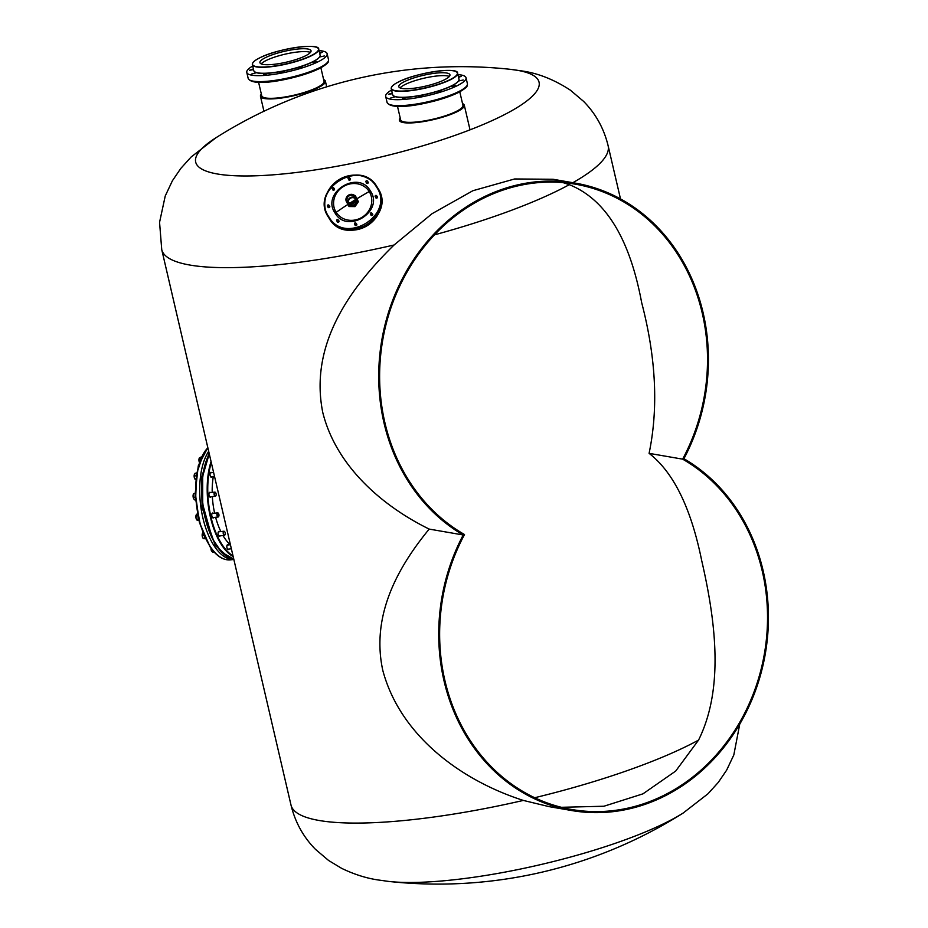 <?xml version="1.0" encoding="UTF-8"?>
<svg xmlns="http://www.w3.org/2000/svg" width="928" height="928" viewBox="0 0 928 928"><rect width="100%" height="100%" fill="white"/><g stroke="black" fill="none" stroke-linecap="round" stroke-linejoin="round"><path stroke-width="1.39" d="M384.911 422.739A186.447 163.224 99.8 0 0 464.51 534.54A186.447 163.224 99.8 0 0 444.93 680.618A186.447 163.224 99.8 0 0 571.787 809.506A186.447 163.224 99.8 0 0 762.236 570.952A186.447 163.224 99.8 0 0 682.637 459.151A186.447 163.224 99.8 0 0 702.229 313.072A186.447 163.224 99.8 0 0 575.36 184.185A186.447 163.224 99.8 0 0 384.911 422.739M561.405 807.302L603.919 806.235L642.953 793.846L675.712 771.052L698.552 740.103C722.982 690.757 717.008 626.887 701.672 560.477C691.024 507.976 673.496 472.271 649.09 453.351C658.532 407.949 656.05 357.698 641.654 302.598C629.729 238.519 605.601 199.218 569.293 184.672L563.029 182.607M649.09 453.351L682.637 459.151M575.534 183.164L553.042 179.266L514.611 178.965L472.886 190.716L431.984 213.742L394.075 244.992C347.397 290.557 309.558 346.446 322.758 412.438C335.994 465.636 381.443 505.609 429.188 529.088C396.233 569.166 371.2 616.958 382.777 670.318C400.119 735.66 461.146 780.494 523.334 800.423L549.121 806.641L571.613 810.527A187.491 164.14 99.8 0 0 763.118 570.65A187.491 164.14 99.8 0 0 683.924 458.71A187.491 164.14 99.8 0 0 703.111 312.771A187.491 164.14 99.8 0 0 575.534 183.164A187.491 164.14 99.8 0 0 384.03 423.04A187.491 164.14 99.8 0 0 463.223 534.98A187.491 164.14 99.8 0 0 444.036 680.92A187.491 164.14 99.8 0 0 571.613 810.527M429.188 529.088L463.223 534.98M572.854 182.7A229.158 48.163 166.9 0 0 608.118 145.731C603.908 128.435 595.706 113.622 583.503 101.303L570.326 90.144C554.039 79.518 537.753 73.092 521.455 70.876L510.098 69.298A176.274 37.05 166.9 0 1 517.348 70.296A176.274 37.05 166.9 0 1 451.31 136.671A176.274 37.05 166.9 0 1 217.361 173.977A176.274 37.05 166.9 0 1 215.957 137.75L191.087 157.041L180.798 168.432L172.411 180.74L165.242 195.97L159.558 222.314L161.739 249.609L290.998 805.04C295.185 822.254 303.34 837.01 315.439 849.306L328.582 860.465L341.655 868.353C353.823 874.234 365.829 878.085 377.661 879.895L389.029 881.472A458.304 458.304 0 0 0 683.17 813.032L683.17 813.032A176.274 37.05 166.9 0 1 615.716 843.158A176.274 37.05 166.9 0 1 389.029 881.472M213.359 513.346A2.506 1.172 83.4 0 0 213.312 513.288A2.506 1.172 83.4 0 0 212.674 512.998A2.506 1.172 83.4 0 0 211.758 514.947A2.506 1.172 83.4 0 0 212.605 517.673A2.506 1.172 83.4 0 0 213.243 517.963A2.506 1.172 83.4 0 0 213.834 517.476M219.646 531.709A2.506 1.172 83.4 0 0 219.6 531.663A2.506 1.172 83.4 0 0 218.95 531.373A2.506 1.172 83.4 0 0 218.045 533.322A2.506 1.172 83.4 0 0 218.88 536.048A2.506 1.172 83.4 0 0 219.518 536.338A2.506 1.172 83.4 0 0 220.122 535.85M228.427 544.933A2.506 1.172 83.4 0 0 228.381 544.887A2.506 1.172 83.4 0 0 227.731 544.597A2.506 1.172 83.4 0 0 226.826 546.534A2.506 1.172 83.4 0 0 227.662 549.272A2.506 1.172 83.4 0 0 228.311 549.562A2.506 1.172 83.4 0 0 228.903 549.074M210.54 492.617A2.506 1.172 83.4 0 0 210.494 492.571A2.506 1.172 83.4 0 0 209.856 492.281A2.506 1.172 83.4 0 0 208.939 494.218A2.506 1.172 83.4 0 0 209.786 496.956A2.506 1.172 83.4 0 0 210.424 497.246A2.506 1.172 83.4 0 0 211.016 496.758M211.619 472.7A2.506 1.172 83.4 0 0 211.572 472.642A2.506 1.172 83.4 0 0 210.923 472.352A2.506 1.172 83.4 0 0 210.018 474.301A2.506 1.172 83.4 0 0 210.853 477.027A2.506 1.172 83.4 0 0 211.503 477.317A2.506 1.172 83.4 0 0 212.094 476.83M213.301 476.69A49.161 22.98 83.4 0 0 212.187 492.432M212.338 496.608A49.161 22.98 83.4 0 0 214.635 513.196M215.621 517.279A49.161 22.98 83.4 0 0 220.876 531.57M222.987 535.526A49.161 22.98 83.4 0 0 228.659 543.147A49.161 22.98 83.4 0 0 230.318 544.713M209.763 546.07L200.286 524.981L195.611 498.928L196.736 473.419L203.406 453.827M202.014 496.132A2.297 1.067 -96.6 0 1 201.944 494.636M205.007 517.488A2.297 1.067 -96.6 0 1 204.752 516.351M196.666 473.06L195.147 473.234L194.312 474.66L194.346 477.723A3.12 1.462 83.4 0 0 194.903 479.034A3.12 1.462 83.4 0 0 195.158 479.358A3.12 1.462 83.4 0 0 195.263 479.451M195.147 473.234L194.312 474.66A3.12 1.462 83.4 0 0 194.346 477.723L195.75 479.73M194.323 475.994L196.202 475.786M194.578 474.046A3.12 1.462 83.4 0 0 194.555 474.092A3.12 1.462 83.4 0 0 194.312 474.66M196.597 473.454A3.851 1.798 83.4 0 0 196.202 475.983M201.573 456.796L199.485 457.806L198.952 460.439A3.12 1.462 83.4 0 0 199.265 462.005A3.12 1.462 83.4 0 0 199.369 462.283M199.358 458.003L199.369 457.98A3.12 1.462 83.4 0 0 199.358 458.003A3.12 1.462 83.4 0 0 198.952 460.439L199.508 462.19M199.485 457.806L199.242 458.606L200.842 458.42M208.684 451.333A58.847 27.515 -96.6 0 0 203.128 463.756A58.847 27.515 -96.6 0 0 214.333 546.163A58.847 27.515 -96.6 0 0 233.844 559.456L230.538 559.862C223.126 560.442 216.212 555.976 209.809 546.453L199.45 522.464L195.251 493.104L198.267 465.868L207.733 447.737M207.802 447.656L206.77 449.465M211.387 550.084L211.712 551.267A3.12 1.462 83.4 0 1 210.946 548.367A3.12 1.462 83.4 0 1 210.946 548.1L211.387 550.084L212.361 549.968M212.895 552.357L211.712 551.267L212.895 552.357L214.275 552.206M224.947 534.876A2.088 0.974 -96.6 0 1 224.889 534.98A2.088 0.974 -96.6 0 1 224.796 535.12A2.088 0.974 -96.6 0 1 224.414 535.352A2.088 0.974 -96.6 0 1 223.288 533.844A2.088 0.974 -96.6 0 1 223.555 531.454A2.088 0.974 -96.6 0 1 223.938 531.222A2.088 0.974 -96.6 0 1 224.483 531.477A2.088 0.974 -96.6 0 1 224.564 531.558M223.799 531.616A1.879 0.882 -96.6 0 1 224.634 531.628A1.879 0.882 -96.6 0 1 225.005 534.795A1.879 0.882 -96.6 0 1 224.924 534.911A1.879 0.882 -96.6 0 1 223.66 534.145A1.879 0.882 -96.6 0 1 223.799 531.616M202.988 532.44L202.49 537.115L203.452 538.646L205.436 538.739M202.374 535.479L203.882 535.305M202.629 533.02A3.12 1.462 83.4 0 0 202.582 533.113A3.12 1.462 83.4 0 0 202.258 534.006A3.12 1.462 83.4 0 0 202.49 537.115A3.12 1.462 83.4 0 0 203.186 538.368L205.25 538.437M218.672 516.513A2.088 0.974 -96.6 0 1 218.614 516.618A2.088 0.974 -96.6 0 1 218.173 516.977A2.088 0.974 -96.6 0 1 218.138 516.989A2.088 0.974 -96.6 0 1 216.932 515.075A2.088 0.974 -96.6 0 1 217.616 512.859A2.088 0.974 -96.6 0 1 217.662 512.848A2.088 0.974 -96.6 0 1 218.208 513.103A2.088 0.974 -96.6 0 1 218.289 513.184M217.825 513.033A1.879 0.882 -96.6 0 1 218.358 513.265A1.879 0.882 -96.6 0 1 218.718 516.42A1.879 0.882 -96.6 0 1 218.335 516.757A1.879 0.882 -96.6 0 1 217.222 515.075A1.879 0.882 -96.6 0 1 217.825 513.033M197.42 513.648L196.284 514.762L195.936 517.58L197.014 520.109L198.986 520.724M196.307 514.715A3.12 1.462 83.4 0 0 196.295 514.738L196.284 514.762A3.12 1.462 83.4 0 0 196.284 514.762A3.12 1.462 83.4 0 0 195.936 517.58A3.12 1.462 83.4 0 0 196.91 520.005L196.91 520.005M196.121 515.748L197.792 515.562M197.014 520.109L196.597 519.32L198.464 519.1M215.853 495.784A2.088 0.974 -96.6 0 1 215.795 495.888A2.088 0.974 -96.6 0 1 215.319 496.26A2.088 0.974 -96.6 0 1 214.971 496.178A2.088 0.974 -96.6 0 1 214.09 493.94A2.088 0.974 -96.6 0 1 214.844 492.118A2.088 0.974 -96.6 0 1 215.192 492.211A2.088 0.974 -96.6 0 1 215.389 492.374A2.088 0.974 -96.6 0 1 215.47 492.466M215.354 492.385A1.879 0.882 -96.6 0 1 215.54 492.536A1.879 0.882 -96.6 0 1 215.911 495.703A1.879 0.882 -96.6 0 1 215.168 495.958A1.879 0.882 -96.6 0 1 214.368 493.626A1.879 0.882 -96.6 0 1 215.354 492.385M195.251 493.07L193.581 493.893L193.07 495.656L193.674 498.684A3.12 1.462 83.4 0 0 194.091 499.276A3.12 1.462 83.4 0 0 194.138 499.322M193.674 498.684L194.787 499.937L193.674 498.684A3.12 1.462 83.4 0 1 193.07 495.656A3.12 1.462 83.4 0 1 193.476 494.009L193.616 493.789M195.576 499.844L194.787 499.937M193.952 493.534L195.263 493.696M193.395 497.315L195.274 497.106M204.473 536.674A3.851 1.798 83.4 0 0 205.366 538.588M197.942 516.258A3.851 1.798 83.4 0 0 198.731 519.68M195.274 494.137A3.851 1.798 83.4 0 0 195.437 497.779M444.454 79.796A26.251 5.522 -13.1 0 0 449.941 74.797A26.251 5.522 -13.1 0 0 432.181 73.625A26.251 5.522 -13.1 0 0 404.295 81.699A26.251 5.522 -13.1 0 0 398.808 86.698A26.251 5.522 -13.1 0 0 416.568 87.87A26.251 5.522 -13.1 0 0 444.454 79.796M400.084 87.916A26.251 5.522 166.9 0 1 404.968 84.576A26.251 5.522 166.9 0 1 429.49 77.07A26.251 5.522 166.9 0 1 449.349 76.456M458.362 76.502L461.123 76.34L458.571 77.418M463.246 80.005L458.803 80.945L463.246 80.005M455.497 85.701L451.518 86.304L455.497 85.701M439.814 91.756L436.752 92L441.218 90.967L439.814 91.756M420.384 96.57L418.482 96.535L421.034 95.456L422.948 95.491L420.384 96.57M402.427 98.844L406.046 97.637L402.427 98.844M390.746 97.974L395.05 96.814L390.746 97.974M392.416 93.693L388.449 94.285L392.277 93.067M457.922 74.611A41.25 8.665 166.9 0 1 466.03 77.743A41.25 8.665 166.9 0 1 457.411 85.608A41.25 8.665 166.9 0 1 413.586 98.287A41.25 8.665 166.9 0 1 385.677 96.442A41.25 8.665 166.9 0 1 391.57 90.051M305.567 55.773A26.251 5.522 -13.1 0 0 311.042 50.773A26.251 5.522 -13.1 0 0 293.283 49.602A26.251 5.522 -13.1 0 0 265.396 57.664A26.251 5.522 -13.1 0 0 259.91 62.663A26.251 5.522 -13.1 0 0 277.669 63.835A26.251 5.522 -13.1 0 0 305.567 55.773M261.186 63.893A26.251 5.522 166.9 0 1 266.069 60.54A26.251 5.522 166.9 0 1 290.592 53.035A26.251 5.522 166.9 0 1 310.451 52.42M319.464 52.467L322.225 52.316L319.673 53.395M324.348 55.982L319.905 56.91L324.348 55.982M316.599 61.666L312.62 62.269L316.599 61.666M300.916 67.732L297.865 67.976L299.268 67.176L302.319 66.932L300.916 67.732M281.497 72.546L279.583 72.5L284.049 71.456L281.497 72.546M263.529 74.82L267.148 73.602L263.529 74.82M251.848 73.938L256.151 72.778L251.848 73.938M253.518 69.658L249.551 70.25L253.379 69.032M319.023 50.588A41.25 8.665 166.9 0 1 327.132 53.72A41.25 8.665 166.9 0 1 318.513 61.573A41.25 8.665 166.9 0 1 274.688 74.252A41.25 8.665 166.9 0 1 246.778 72.419A41.25 8.665 166.9 0 1 252.671 66.027M400.235 118.111A33.327 7.006 -13.1 0 0 399.365 120.338A33.327 7.006 -13.1 0 0 402.16 122.299A33.327 7.006 -13.1 0 0 439.385 118.1A33.327 7.006 -13.1 0 0 464.302 105.235A33.327 7.006 -13.1 0 0 462.527 103.611M323.628 79.576A33.327 7.006 166.9 0 1 325.403 81.2A33.327 7.006 166.9 0 1 301.902 93.67A33.327 7.006 166.9 0 1 264.573 98.554A33.327 7.006 166.9 0 1 260.466 96.303A33.327 7.006 166.9 0 1 261.348 94.076M370.376 213.776A0.835 0.766 -31.6 0 0 371.455 214.333A0.835 0.766 -31.6 0 0 371.896 213.173A0.835 0.766 -31.6 0 0 370.376 213.776M354.45 223.787A0.835 0.766 -31.6 0 0 355.517 224.356A0.835 0.766 -31.6 0 0 355.969 223.196A0.835 0.766 -31.6 0 0 354.45 223.787M336.655 220.504A0.835 0.766 -31.6 0 0 337.722 221.073A0.835 0.766 -31.6 0 0 338.175 219.913A0.835 0.766 -31.6 0 0 336.655 220.504M327.41 205.854A0.835 0.766 -31.6 0 0 328.477 206.41A0.835 0.766 -31.6 0 0 328.93 205.25A0.835 0.766 -31.6 0 0 327.41 205.854M332.131 188.407A0.835 0.766 -31.6 0 0 333.198 188.976A0.835 0.766 -31.6 0 0 333.651 187.816A0.835 0.766 -31.6 0 0 332.131 188.407M348.058 178.396A0.835 0.766 -31.6 0 0 349.125 178.953A0.835 0.766 -31.6 0 0 349.578 177.793A0.835 0.766 -31.6 0 0 348.058 178.396M365.864 181.679A0.835 0.766 -31.6 0 0 366.931 182.236A0.835 0.766 -31.6 0 0 367.384 181.076A0.835 0.766 -31.6 0 0 365.864 181.679M375.109 196.33A0.835 0.766 -31.6 0 0 376.176 196.898A0.835 0.766 -31.6 0 0 376.629 195.738A0.835 0.766 -31.6 0 0 375.109 196.33M370.342 190.878C384.633 211.132 347.188 234.668 335.066 213.057C320.775 192.804 358.22 169.267 370.342 190.878M376.513 187.004C360.157 157.818 309.592 189.602 328.895 216.932C345.251 246.117 395.815 214.333 376.513 187.004M338.546 220.528A0.986 0.916 148.4 0 1 338.581 222.152A0.986 0.916 148.4 0 1 337.131 221.398M329.301 205.877A0.986 0.916 148.4 0 1 329.336 207.501A0.986 0.916 148.4 0 1 327.886 206.747M334.034 188.43A0.986 0.916 148.4 0 1 334.068 190.054A0.986 0.916 148.4 0 1 332.607 189.3M349.96 178.42A0.986 0.916 148.4 0 1 349.995 180.044A0.986 0.916 148.4 0 1 348.545 179.29M367.755 181.702A0.986 0.916 148.4 0 1 367.79 183.326A0.986 0.916 148.4 0 1 366.34 182.572M377 196.353A0.986 0.916 148.4 0 1 377.035 197.977A0.986 0.916 148.4 0 1 375.585 197.223M372.279 213.8A0.986 0.916 148.4 0 1 372.314 215.424A0.986 0.916 148.4 0 1 370.864 214.67M356.352 223.81A0.986 0.916 148.4 0 1 356.387 225.434A0.986 0.916 148.4 0 1 354.937 224.68M347.733 201.794A4.164 3.84 -31.6 0 0 354.566 197.049A4.164 3.84 -31.6 0 0 348.8 196.098A4.164 3.84 -31.6 0 0 347.733 201.794M355.447 196.504L356.248 197.792A5.208 4.791 148.4 0 1 347.71 203.719A5.208 4.791 148.4 0 1 347.385 203.255L346.585 201.968A5.208 4.791 148.4 0 1 355.122 196.04A5.208 4.791 148.4 0 1 353.8 203.151A5.208 4.791 148.4 0 1 346.585 201.968M355.076 198.546A3.956 3.642 -31.6 0 0 348.58 202.548M348.452 202.455A3.956 3.642 148.4 0 1 355.053 198.383M354.983 198.035A4.164 3.84 -31.6 0 0 348.162 202.234M354.658 195.541L358.44 201.631L355.006 206.608L349.021 206.538L346.631 202.037M346.225 201.225L345.97 200.262M355.25 195.541L357.802 200.587L354.368 205.564L348.383 205.506M358.44 201.631L357.802 200.587M355.006 206.608L354.368 205.564M394.075 244.992A229.158 48.163 166.9 0 1 189.938 265.06A229.158 48.163 166.9 0 1 161.739 249.609M523.334 800.423A229.158 48.163 166.9 0 1 319.197 820.491A229.158 48.163 166.9 0 1 290.998 805.04M569.293 184.672A229.158 48.163 166.9 0 1 434.524 234.83M698.552 740.103A229.158 48.163 166.9 0 1 534.702 797.732M221.316 551.789A58.429 27.318 -96.6 0 1 209.299 453.989M209.31 454.012A58.847 27.515 83.4 0 0 221.792 552.276A58.847 27.515 83.4 0 0 233.763 559.097L221.548 552.206L212.373 538.646L202.722 504.403L202.687 476.157L209.264 453.815M211.317 462.631A58.429 27.318 83.4 0 0 227.337 551.278A58.429 27.318 83.4 0 0 232.998 555.826M233.183 556.58A58.847 27.515 -96.6 0 1 226.908 551.684A58.847 27.515 -96.6 0 1 211.062 461.518M230.538 559.862A58.847 27.515 -96.6 0 1 210.308 546.627A58.847 27.515 -96.6 0 1 199.102 464.22A58.847 27.515 -96.6 0 1 207.86 447.795M229.077 557.74L215.261 545.444L202.107 507.674L201.492 477.85L209.055 452.934M462.933 105.34C463.582 106.72 461.332 108.82 456.182 111.627C440.545 119.654 402.404 126.556 400.641 119.84A31.981 6.716 -13.1 0 0 422.275 121.266A31.981 6.716 -13.1 0 0 456.251 111.43A31.981 6.716 -13.1 0 0 462.933 105.34L459.789 91.837M456.135 111.638A31.772 6.682 166.9 0 1 425.407 120.907A31.772 6.682 166.9 0 1 401.824 121.139M458.478 80.98A33.849 7.111 166.9 0 1 451.843 85.828C435.209 94.32 394.887 101.813 392.637 94.621A34.058 7.157 -13.1 0 0 415.674 96.141A34.058 7.157 -13.1 0 0 451.866 85.666A34.058 7.157 -13.1 0 0 458.977 79.182L457.597 73.231A34.058 7.157 166.9 0 1 450.486 79.715A34.058 7.157 166.9 0 1 414.294 90.19A34.058 7.157 166.9 0 1 391.245 88.67A34.058 7.157 166.9 0 1 391.755 86.872M451.75 85.875A33.849 7.111 166.9 0 1 419.015 95.758A33.849 7.111 166.9 0 1 393.878 96.013M398.483 81.977A33.849 7.111 -13.1 0 0 403.912 91.014A33.849 7.111 -13.1 0 0 450.277 79.53A33.849 7.111 -13.1 0 0 444.848 70.482A33.849 7.111 -13.1 0 0 398.483 81.977M456.344 71.839A34.058 7.157 166.9 0 1 457.597 73.231C458.826 66.584 415.825 72.604 398.425 81.989C393.368 84.506 390.978 86.733 391.245 88.67L392.637 94.621M462.446 107.033A31.772 6.682 166.9 0 1 456.228 111.592M467.41 83.706C466.865 85.19 469.997 86.037 458.467 92.522C438.387 102.173 391.755 112.369 387.069 102.393A41.25 8.665 -13.1 0 0 414.967 104.238A41.25 8.665 -13.1 0 0 458.792 91.559A41.25 8.665 -13.1 0 0 467.41 83.706L466.03 77.743M458.235 92.591A40.206 8.445 166.9 0 1 418.505 104.47A40.206 8.445 166.9 0 1 389.099 104.33M324.034 81.304C324.684 82.685 322.434 84.784 317.283 87.592C301.646 95.619 263.506 102.521 261.742 95.804A31.981 6.716 -13.1 0 0 283.376 97.231A31.981 6.716 -13.1 0 0 317.353 87.394A31.981 6.716 -13.1 0 0 324.034 81.304L320.891 67.814M317.237 87.603A31.772 6.682 166.9 0 1 286.508 96.883A31.772 6.682 166.9 0 1 262.926 97.115M320.09 55.146C320.798 56.573 318.408 58.8 312.91 61.828C296.31 70.284 255.989 77.778 253.738 70.586A34.058 7.157 -13.1 0 0 276.776 72.106A34.058 7.157 -13.1 0 0 312.968 61.631A34.058 7.157 -13.1 0 0 320.09 55.146L318.698 49.196A34.058 7.157 166.9 0 1 311.588 55.68A34.058 7.157 166.9 0 1 275.396 66.155A34.058 7.157 166.9 0 1 252.358 64.635A34.058 7.157 166.9 0 1 252.857 62.837M312.852 61.84A33.849 7.111 166.9 0 1 280.117 71.723A33.849 7.111 166.9 0 1 254.991 71.978M259.585 57.942A33.849 7.111 -13.1 0 0 265.014 66.978A33.849 7.111 -13.1 0 0 311.379 55.494A33.849 7.111 -13.1 0 0 305.95 46.446A33.849 7.111 -13.1 0 0 259.585 57.942M319.58 56.944A33.849 7.111 166.9 0 1 312.945 61.793M317.457 47.804A34.058 7.157 166.9 0 1 318.698 49.196C319.928 42.549 276.938 48.569 259.538 57.954C254.469 60.471 252.08 62.698 252.358 64.635L253.738 70.586M323.559 82.998A31.772 6.682 166.9 0 1 317.33 87.557M328.512 59.67C327.967 61.155 331.099 62.014 319.568 68.498C299.489 78.138 252.857 88.346 248.17 78.37A41.25 8.665 -13.1 0 0 276.08 80.202A41.25 8.665 -13.1 0 0 319.905 67.524A41.25 8.665 -13.1 0 0 328.512 59.67L327.132 53.72M319.336 68.556A40.206 8.445 166.9 0 1 279.606 80.434A40.206 8.445 166.9 0 1 250.2 80.307M336.156 212.338A19.534 17.992 -31.6 0 0 362.28 217.152A19.534 17.992 -31.6 0 0 369.216 191.551A19.534 17.992 -31.6 0 0 343.093 186.725A19.534 17.992 -31.6 0 0 336.156 212.338A156.24 60.877 147.8 0 1 347.849 204.462M329.196 218.428L329.196 218.428C345.819 248.054 397.126 216.108 377.835 188.152L377.058 186.899A28.64 26.378 -31.6 0 0 338.732 179.823A28.64 26.378 -31.6 0 0 328.431 217.164A28.64 26.378 -31.6 0 0 328.558 217.384A28.64 26.378 -31.6 0 0 366.885 224.448A28.64 26.378 -31.6 0 0 377.197 187.108A28.64 26.378 -31.6 0 0 377.058 186.899C360.447 157.261 309.128 189.208 328.431 217.164L329.069 218.208A28.64 26.378 -31.6 0 0 329.196 218.416A28.64 26.378 -31.6 0 0 367.523 225.492A28.64 26.378 -31.6 0 0 377.835 188.152A28.64 26.378 -31.6 0 0 377.696 187.932M354.96 199.961A156.24 60.877 -32.2 0 0 352.431 201.538A156.24 60.877 147.8 0 0 349.972 203.093M356.967 198.731A156.24 60.877 -32.2 0 1 369.216 191.551M510.098 69.298A458.304 458.304 0 0 0 215.957 137.75M739.755 724.084L733.816 754.974L726.624 770.182L718.237 782.466L707.96 793.8L683.17 813.032M608.118 145.731L620.496 198.905M210.807 476.98L214.554 476.551M210.331 472.839L213.602 472.468M227.14 545.084L230.411 544.701M227.615 549.225L231.362 548.784M218.358 531.86L223.938 531.222M218.834 536.001L224.414 535.352M212.083 513.486L217.662 512.848M212.558 517.627L218.138 516.989M209.74 496.909L215.319 496.26M209.264 492.768L214.844 492.118M400.641 119.84L397.497 106.337M458.977 79.182C459.696 80.608 457.307 82.836 451.797 85.863M387.069 102.393L385.677 96.442M261.742 95.804L258.599 82.302M248.17 78.37L246.778 72.419M464.302 105.235L470.02 129.827M263.946 111.244L260.466 96.303M326.702 86.814L325.403 81.2M370.481 214.055L371.374 215.505M354.554 224.066L355.447 225.516M336.748 220.783L337.653 222.233M327.503 206.132L328.408 207.582M332.236 188.686L333.129 190.136M348.162 178.675L349.056 180.125M365.957 181.958L366.862 183.408M375.202 196.608L376.107 198.058M376.629 195.738L377.522 197.188M367.384 181.076L368.277 182.538M349.578 177.793L350.471 179.255M333.651 187.816L334.544 189.266M328.93 205.25L329.823 206.712M338.175 219.913L339.068 221.363M355.969 223.196L356.862 224.646M371.896 213.173L372.801 214.635"/></g></svg>
